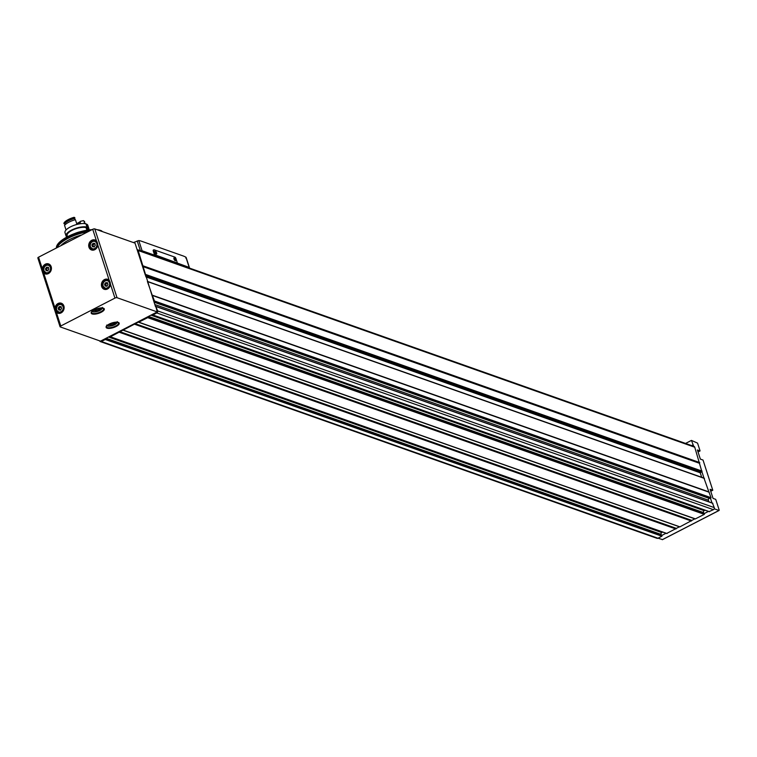 <?xml version="1.0" encoding="UTF-8"?>
<svg xmlns="http://www.w3.org/2000/svg" width="757" height="757" viewBox="0 0 757 757"><rect width="100%" height="100%" fill="white"/><g stroke="black" fill="none" stroke-linecap="round" stroke-linejoin="round"><path stroke-width="1.14" d="M112.5 322.946L113.03 324.602L110.475 325.207L109.226 324.762L110.399 323.674M111.44 323.163L112.935 322.709M113.929 322.652L115.196 323.002L113.03 324.602M97.587 308.714L98.117 310.37L95.562 310.976L94.313 310.531L95.524 309.509M96.527 308.932L98.022 308.478M99.016 308.421L100.284 308.771L98.117 310.37M714.201 508.77L718.999 510.464L719.15 509.963L715.725 499.355L713.047 498.409L710.094 489.287L712.782 490.233L703.026 460.048L700.348 459.102L697.405 449.97L700.083 450.917L697.566 443.129L691.444 440.404L693.705 446.308M700.083 450.917L698.049 451.967M712.782 490.233L710.747 491.284M658.041 538.199L662.451 539.59M701.682 477.288L700.225 472.784L701.9 471.696L703.972 478.102M708.931 501.834L708.401 500.188A1.259 1.069 -70.5 0 1 709.347 498.428L710.463 498.201L711.987 502.913M694.935 518.81L691.813 520.39L135.2 323.674L138.408 322.103L695.267 518.933L704.313 514.363L703.613 512.603L148.504 316.417M691.813 520.39L135.049 323.845L110.267 336.837L110.077 336.203L152.498 314.354L152.886 314.969L156.813 312.953A1.58 1.334 -70.5 0 0 157.645 310.89L155.857 306.519L157.229 311.922L152.498 314.354M679.805 526.9L123.192 330.184L679.786 526.9L691.652 520.57M679.455 526.787L122.738 330.09M666.737 533.42L679.351 526.815M709.158 511.571L713.416 509.679A1.58 1.334 -70.5 0 0 714.258 507.606L712.498 503.206M710.463 498.201L711.05 497.69L708.931 492.022L152.327 295.296L154.447 300.974L153.86 301.485L138.143 250.51A1.58 1.334 -70.5 0 0 137.112 249.63L145.297 274.98M708.931 492.022L704.001 478.187M99.64 340.839A1.58 1.334 -70.5 0 0 100.388 341.596L656.991 538.312A1.58 1.334 -70.5 0 0 657.975 538.236L661.892 536.211L661.192 534.451L106.084 338.265M58.346 307.739A0.776 0.653 -70.5 0 0 58.98 306.831L59.68 306.471A0.776 0.653 -70.5 0 0 60.636 306.557L61.203 307.039A0.776 0.653 -70.5 0 0 61.525 308.042L61.393 308.884A0.776 0.653 -70.5 0 0 60.759 309.793L60.049 310.152A0.776 0.653 -70.5 0 0 59.093 310.067L58.526 309.585A0.776 0.653 -70.5 0 0 58.204 308.582L58.346 307.739L59.349 308.09L59.207 308.941L58.204 308.582M92.07 244.52A0.776 0.653 -70.5 0 0 92.704 243.612L93.404 243.243A0.776 0.653 -70.5 0 0 94.36 243.338L94.928 243.82A0.776 0.653 -70.5 0 0 95.25 244.823L95.108 245.665A0.776 0.653 -70.5 0 0 94.474 246.574L93.773 246.933A0.776 0.653 -70.5 0 0 92.818 246.848L92.25 246.366A0.776 0.653 -70.5 0 0 91.928 245.363L92.07 244.52L93.064 244.871L92.931 245.713L91.928 245.363M104.759 283.828A0.776 0.653 -70.5 0 0 105.403 282.919L106.103 282.56A0.776 0.653 -70.5 0 0 107.059 282.654L107.626 283.127A0.776 0.653 -70.5 0 0 107.948 284.13L107.806 284.973A0.776 0.653 -70.5 0 0 107.172 285.891L106.472 286.25A0.776 0.653 -70.5 0 0 105.516 286.155L104.949 285.673A0.776 0.653 -70.5 0 0 104.627 284.679L104.759 283.828L105.762 284.187L105.63 285.029L104.627 284.679M45.647 268.432A0.776 0.653 -70.5 0 0 46.281 267.514L46.981 267.155A0.776 0.653 -70.5 0 0 47.937 267.249L48.505 267.732A0.776 0.653 -70.5 0 0 48.827 268.726L48.694 269.568A0.776 0.653 -70.5 0 0 48.06 270.486L47.35 270.845A0.776 0.653 -70.5 0 0 46.395 270.751L45.827 270.268A0.776 0.653 -70.5 0 0 45.505 269.274L45.647 268.432L46.65 268.782L46.508 269.624L45.505 269.274M100.388 341.596A1.58 1.334 -70.5 0 0 101.362 341.511L105.28 339.496L105.214 338.71L100.492 341.142L60.286 326.929A1.58 0.558 -17.9 0 1 60.068 326.75A1.58 0.558 -17.9 0 1 60.787 325.993L114.941 298.097L92.723 229.295A1.58 0.558 -17.9 0 1 94.795 228.917L135.011 243.12L137.112 249.63M114.941 298.097A1.58 0.558 -17.9 0 1 117.023 297.709L157.229 311.922M38.058 258.137A1.58 0.558 -17.9 0 1 37.85 257.957A1.58 0.558 -17.9 0 1 38.56 257.191L60.787 325.993M56.397 247.719L56.406 248.003A24.924 8.838 -17.9 0 1 56.397 247.719A24.924 8.838 -17.9 0 1 68.13 236.392A24.924 8.838 -17.9 0 1 92.051 229.645M97.066 229.712A24.924 8.838 -17.9 0 1 101.835 230.989L102.063 231.481M38.56 257.191L92.723 229.295M708.789 491.861L152.185 295.145L147.388 281.472M695.276 518.933L138.663 322.217L147.71 317.647L147.643 316.861M701.9 471.696L694.756 447.236A1.58 1.334 -70.5 0 0 693.715 446.346M155.564 306.774L153.86 301.485M105.214 338.71L110.077 336.203M662.64 532.057L661.732 532.531A1.259 1.069 -70.5 0 0 661.192 534.451M705.06 510.209L704.152 510.682A1.259 1.069 -70.5 0 0 703.613 512.603M87.907 231.774A25.085 8.895 162.1 0 0 57.135 247.624M102.044 231.424A25.085 8.895 162.1 0 0 99.262 230.488M90.897 230.232A25.085 8.895 162.1 0 0 56.425 247.993M49.158 265.101A4.816 4.078 109.5 0 1 49.754 265.045M61.856 304.409A4.816 4.078 109.5 0 1 62.453 304.352M95.581 241.19A4.816 4.078 109.5 0 1 96.177 241.133M108.279 280.506A4.816 4.078 109.5 0 1 108.866 280.45M46.858 270.561A0.776 0.653 -70.5 0 0 46.508 269.624M46.65 268.782A0.776 0.653 -70.5 0 0 47.284 267.874L46.281 267.514M47.984 267.514A0.776 0.653 -70.5 0 0 48.476 267.798M105.98 285.966A0.776 0.653 -70.5 0 0 105.63 285.029M105.762 284.187A0.776 0.653 -70.5 0 0 106.396 283.279L105.403 282.919M107.106 282.91A0.776 0.653 -70.5 0 0 107.598 283.203M93.281 246.65A0.776 0.653 -70.5 0 0 92.931 245.713M93.064 244.871A0.776 0.653 -70.5 0 0 93.698 243.962L92.704 243.612M94.407 243.603A0.776 0.653 -70.5 0 0 94.899 243.886M59.557 309.868A0.776 0.653 -70.5 0 0 59.207 308.941M59.349 308.09A0.776 0.653 -70.5 0 0 59.983 307.181L58.98 306.831M60.683 306.822A0.776 0.653 -70.5 0 0 61.175 307.105M666.037 533.259L661.826 535.426M708.457 511.41L704.247 513.577M693.317 445.107L692.087 445.741M691.444 440.404L685.568 443.432M692.92 444.974L691.699 445.599M153.756 249.952L153.52 250.075A1.259 0.502 62.7 0 0 153.302 250.075A1.259 0.502 62.7 0 0 153.255 250.974L154.617 255.194L142.098 250.766A1.58 0.558 -17.9 0 0 140.726 250.87M177.27 262.688L175.908 258.478A1.259 0.502 62.7 0 0 174.914 257.134L154.097 249.782A1.259 0.502 62.7 0 0 153.889 249.782A1.259 0.502 62.7 0 0 153.832 250.681L155.194 254.891L189.203 267.42A1.58 0.558 -17.9 0 1 189.42 267.6A1.58 0.558 -17.9 0 1 189.222 268.006M133.421 242.562L138.796 240.546A47.341 18.641 -117.3 0 1 141.55 241.246L182.948 255.875A47.341 18.641 -117.3 0 1 185.9 257.191L189.203 267.42M155.194 254.891L154.617 255.194M185.815 258.109L185.9 257.191M173.996 259.045A1.58 0.625 -117.3 0 1 173.892 258.184A1.58 0.625 -117.3 0 1 175.34 259.045A1.58 0.625 -117.3 0 1 175.198 260.72A1.58 0.625 -117.3 0 1 173.996 259.045M155.071 252.365A1.58 0.625 -117.3 0 1 154.977 251.494A1.58 0.625 -117.3 0 1 156.415 252.355A1.58 0.625 -117.3 0 1 156.283 254.03A1.58 0.625 -117.3 0 1 155.071 252.365M154.958 251.74A1.24 0.483 -117.3 0 1 155.015 251.684A1.24 0.483 -117.3 0 1 156.018 252.564A1.24 0.483 -117.3 0 1 156.15 253.879A1.24 0.483 -117.3 0 1 156.074 253.907M173.873 258.421A1.24 0.483 -117.3 0 1 173.94 258.374A1.24 0.483 -117.3 0 1 174.943 259.244A1.24 0.483 -117.3 0 1 175.075 260.569A1.24 0.483 -117.3 0 1 174.99 260.588M86.08 224.242L87.481 227.289L86.516 227.781L87.292 230.175M80.27 231.727A11.989 4.249 162.1 0 0 74.858 233.468M67.534 236.695L67.165 235.569A10.806 3.832 162.1 0 1 73.874 229.494A10.806 3.832 162.1 0 1 86.043 227.62L86.894 230.242M88.105 230.052L87.736 228.926A10.806 3.832 162.1 0 0 86.516 227.781M86.043 227.62L87.008 227.119A11.989 4.249 162.1 0 0 73.505 229.182A11.989 4.249 162.1 0 0 66.039 235.929A11.989 4.249 162.1 0 0 66.985 236.988M88.72 229.967A11.989 4.249 162.1 0 0 88.862 228.557A11.989 4.249 162.1 0 0 87.481 227.289M66.039 235.929L64.998 232.702A11.989 4.249 162.1 0 1 72.464 225.946A11.989 4.249 162.1 0 1 85.967 223.892L87.008 227.119M88.862 228.557L87.821 225.331A11.989 4.249 162.1 0 0 86.44 224.053M76.949 224.432L75.426 219.71A11.838 4.192 162.1 0 0 64.544 225.321L66.048 229.996M76.807 223.996A7.494 2.659 162.1 0 0 80.072 222.094L80.592 223.712M84.207 222.132A11.838 4.192 162.1 0 0 84.699 221.621A10.891 3.861 162.1 0 1 84.103 221.81L84.595 223.353A10.891 3.861 -17.9 0 0 85.2 223.164L85.39 223.741M74.744 217.609L74.082 217.316A11.043 3.917 162.1 0 0 64.487 222.255L63.862 223.211A11.838 4.192 162.1 0 1 74.744 217.609L74.924 218.167A10.891 3.861 162.1 0 0 74.612 218.451A11.279 4.003 162.1 0 0 64.638 223.589L65.036 224.81M74.612 218.451L75.057 219.814M74.924 218.167A11.838 4.192 162.1 0 0 64.042 223.779A10.891 3.861 162.1 0 1 64.638 223.589M63.862 223.211L64.042 223.779M76.665 223.561A8.28 2.933 162.1 0 0 80.592 221.271L80.072 222.094M80.592 221.271A10.891 3.861 -17.9 0 0 83.431 220.618L84.699 221.621M107.522 325.207A4.892 1.732 162.1 0 0 109.945 326.097A4.892 1.732 162.1 0 0 114.657 324.744A4.892 1.732 162.1 0 0 116.786 322.217M92.609 310.976A4.892 1.732 162.1 0 0 95.022 311.865A4.892 1.732 162.1 0 0 99.744 310.512A4.892 1.732 162.1 0 0 101.873 307.985M56.709 309.935A3.87 3.274 109.5 0 1 60.484 304.522A3.87 3.274 109.5 0 1 62.405 310.474A3.87 3.274 109.5 0 1 56.709 309.935M90.433 246.716A3.87 3.274 109.5 0 1 94.209 241.303A3.87 3.274 109.5 0 1 96.13 247.255A3.87 3.274 109.5 0 1 90.433 246.716M103.132 286.032A3.87 3.274 109.5 0 1 106.907 280.61A3.87 3.274 109.5 0 1 108.828 286.572A3.87 3.274 109.5 0 1 103.132 286.032M44.01 270.627A3.87 3.274 109.5 0 1 47.786 265.205A3.87 3.274 109.5 0 1 49.707 271.167A3.87 3.274 109.5 0 1 44.01 270.627M94.795 228.917L117.023 297.709M709.498 511.694L152.886 314.969M713.416 509.679L156.813 312.953M695.475 518.914L138.862 322.198M704.313 514.363L147.71 317.647M679.994 526.891L123.391 330.166M691.387 521.024L134.784 324.299M667.078 533.543L110.465 336.818M675.916 528.992L119.313 332.266M657.975 538.236L101.362 341.511M661.892 536.211L105.28 339.496M699.705 462.565L143.092 265.839M694.756 447.236L138.143 250.51M711.05 497.69L154.447 300.974M709.3 492.277L152.696 295.561M714.258 507.606L157.645 310.89M712.876 503.339L156.264 306.623M110.513 284.395A5.29 4.485 109.5 0 1 106.463 289.382A5.29 4.485 109.5 0 1 101.656 286.515A5.29 4.485 109.5 0 1 103.501 280.222A5.29 4.485 109.5 0 1 109.159 280.204M97.814 245.079A5.29 4.485 109.5 0 1 93.764 250.065A5.29 4.485 109.5 0 1 88.957 247.208A5.29 4.485 109.5 0 1 90.812 240.906A5.29 4.485 109.5 0 1 96.47 240.896M42.307 268.792A5.29 4.485 109.5 0 1 48.372 263.833A5.29 4.485 109.5 0 1 50.747 271.157A5.29 4.485 109.5 0 1 43.66 272.974M55.006 308.099A5.29 4.485 109.5 0 1 61.071 303.141A5.29 4.485 109.5 0 1 63.446 310.474A5.29 4.485 109.5 0 1 56.359 312.291M116.095 326.494A6.86 2.432 162.1 0 0 115.802 322.179A6.86 2.432 162.1 0 0 106.094 327.185A6.86 2.432 162.1 0 0 116.095 326.494M101.183 312.272A6.86 2.432 162.1 0 0 100.889 307.948A6.86 2.432 162.1 0 0 91.181 312.953A6.86 2.432 162.1 0 0 101.183 312.272M662.025 535.729L105.412 339.013M661.732 532.531L108.516 337.007M676.067 528.812L119.464 332.096M676.181 528.537L119.578 331.821M676.342 528.367L119.729 331.642M691.548 520.844L134.935 324.119M694.822 518.838L138.219 322.122M704.445 513.88L147.842 317.164M704.152 510.682L150.946 315.158M708.401 500.188L154.844 304.541M709.347 498.428L154.087 302.185M710.814 498.134L154.21 301.409M709.167 492.116L152.554 295.4M704.455 478.443L147.852 281.718M700.225 472.784L145.912 276.873M700.547 472.141L145.628 276.021M701.767 471.762L145.335 275.103M702.089 471.119L145.486 274.394M699.572 463.312L142.959 266.587M699.582 463.076L142.978 266.35M699.695 462.801L143.082 266.076M81.832 234.907A23.713 8.412 162.1 0 0 60.711 245.779M43.158 270.997A4.816 4.078 109.5 0 1 44.228 265.887A4.816 4.078 109.5 0 1 48.694 264.439A4.816 4.078 109.5 0 1 50.937 270.334A4.816 4.078 109.5 0 1 45.486 273.514A4.816 4.078 109.5 0 1 43.158 270.997M50.605 270.93A4.343 3.681 109.5 0 1 45.959 273.173A4.343 3.681 109.5 0 1 43.859 270.911A4.343 3.681 109.5 0 1 44.824 266.303A4.343 3.681 109.5 0 1 48.855 264.988A4.343 3.681 109.5 0 1 51.06 269.662M55.857 310.313A4.816 4.078 109.5 0 1 56.926 305.194A4.816 4.078 109.5 0 1 61.393 303.746A4.816 4.078 109.5 0 1 63.635 309.641A4.816 4.078 109.5 0 1 58.185 312.821A4.816 4.078 109.5 0 1 55.857 310.313M63.304 310.238A4.343 3.681 109.5 0 1 58.658 312.49A4.343 3.681 109.5 0 1 56.557 310.219A4.343 3.681 109.5 0 1 57.523 305.61A4.343 3.681 109.5 0 1 61.544 304.305A4.343 3.681 109.5 0 1 63.749 308.979M89.581 247.085A4.816 4.078 109.5 0 1 90.651 241.975A4.816 4.078 109.5 0 1 95.117 240.527A4.816 4.078 109.5 0 1 97.36 246.422A4.816 4.078 109.5 0 1 91.909 249.602A4.816 4.078 109.5 0 1 89.581 247.085M97.028 247.019A4.343 3.681 109.5 0 1 92.382 249.271A4.343 3.681 109.5 0 1 90.282 247A4.343 3.681 109.5 0 1 91.247 242.391A4.343 3.681 109.5 0 1 95.268 241.086A4.343 3.681 109.5 0 1 97.473 245.76M102.271 286.401A4.816 4.078 109.5 0 1 103.34 281.292A4.816 4.078 109.5 0 1 107.816 279.835A4.816 4.078 109.5 0 1 110.058 285.739A4.816 4.078 109.5 0 1 104.608 288.909A4.816 4.078 109.5 0 1 102.271 286.401M109.727 286.326A4.343 3.681 109.5 0 1 105.081 288.578A4.343 3.681 109.5 0 1 102.98 286.316A4.343 3.681 109.5 0 1 103.946 281.699A4.343 3.681 109.5 0 1 107.967 280.393A4.343 3.681 109.5 0 1 110.172 285.067M46.697 270.58L45.827 270.268M48.543 267.458L47.937 267.249M105.819 285.985L104.949 285.673M107.664 282.863L107.059 282.654M93.12 246.668L92.25 246.366M94.966 243.555L94.36 243.338M59.396 309.887L58.526 309.585M61.241 306.774L60.636 306.557M718.999 510.464L662.261 539.684M100.804 311.761A6.387 2.262 162.1 0 0 103.7 308.667L100.331 308.042C93.234 310.408 90.301 311.922 91.531 312.603A6.387 2.262 162.1 0 0 100.804 311.761M115.717 325.993A6.387 2.262 162.1 0 0 118.612 322.898L115.244 322.274C108.147 324.63 105.214 326.153 106.444 326.825A6.387 2.262 162.1 0 0 115.717 325.993M95.259 309.906L95.486 310.607M96.044 309.111L96.603 310.815M110.172 324.128L110.399 324.838M110.967 323.343L111.516 325.046M113.531 322.558L113.976 323.949M138.796 240.546L142.098 250.766M137.206 240.925L140.386 250.747M153.832 250.681L153.255 250.974M37.85 257.957L60.068 326.75M666.879 533.562L110.267 336.837M709.3 511.713L152.696 314.988M712.725 503.178L156.112 306.453M704.228 478.197L147.615 281.472M693.989 446.412L137.386 249.687M48.694 264.439C52.772 264.335 51.306 275.699 45.486 273.514M50.17 265.461L48.855 264.988C45.136 264.77 43.452 266.719 43.792 270.855L47.275 273.637M61.393 303.746C65.471 303.652 63.995 315.007 58.185 312.821M62.869 304.768L61.544 304.305C57.835 304.077 56.15 306.036 56.491 310.171L59.973 312.953M95.117 240.527C99.186 240.433 97.719 251.788 91.909 249.602M96.593 241.549L95.268 241.086C91.559 240.858 89.875 242.808 90.215 246.952L93.698 249.734M107.816 279.835C111.885 279.74 110.418 291.104 104.608 288.909M109.282 280.866L107.967 280.393C104.248 280.166 102.564 282.124 102.914 286.26L106.396 289.042M48.287 267.76L47.284 267.41M47.909 270.892L47.048 270.59M107.409 283.165L106.406 282.815M107.021 286.297L106.169 285.995M94.71 243.858L93.707 243.499M94.322 246.981L93.471 246.678M60.986 307.077L59.983 306.717M60.598 310.209L59.746 309.906M719.122 510.464L662.384 539.684M699.213 455.582L699.61 456.802M711.911 494.898L712.309 496.119M102.375 307.389L99.848 310.512C93.783 312.736 92.032 311.998 91.862 310.786M117.288 321.621L114.761 324.744C108.696 326.967 106.945 326.229 106.775 325.018M95.325 309.85L95.609 310.72M110.238 324.081L110.522 324.952M113.512 322.567L113.985 324.024M186.137 257.446L189.42 267.6M153.889 249.782L153.302 250.075"/></g></svg>
